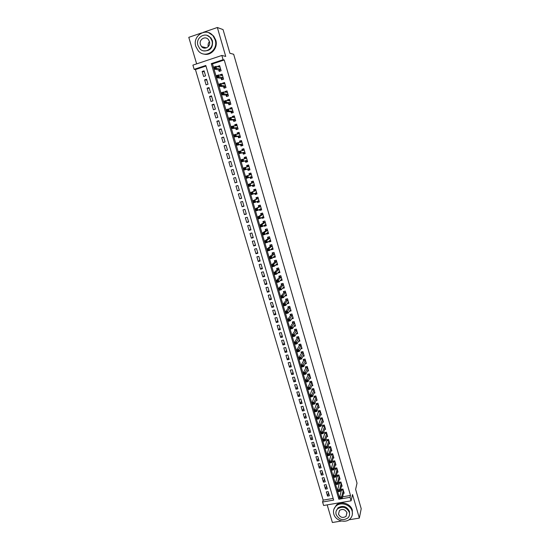 <?xml version="1.0" encoding="UTF-8"?>
<svg xmlns="http://www.w3.org/2000/svg" width="550" height="550" viewBox="0 0 550 550"><rect width="100%" height="100%" fill="white"/><g stroke="black" fill="none" stroke-linecap="round" stroke-linejoin="round"><path stroke-width="0.82" d="M194.15 69.341L192.899 65.127L221.849 55.461L223.087 59.723L211.282 63.649L338.862 499.228L350.061 497.31L351.079 500.823L323.62 505.484L322.582 502.006L333.657 500.115L205.81 65.471L194.15 69.341L195.436 69.554L323.146 500.143L322.582 502.006M201.664 32.904L188.788 37.338L196.646 63.876M327.174 504.879L332.386 522.5L341.557 521.001M348.906 519.805L359.342 518.1L361.212 508.709L355.63 489.362L357.019 483.147L233.674 54.271L229.886 53.261L223.059 29.597L217.353 27.5L203.115 32.402M218.742 69.919L219.175 71.39L221.127 70.751L219.649 65.684L217.697 66.33L217.814 66.729M221.196 78.334L221.629 79.798L223.582 79.166L222.111 74.119L220.158 74.759L220.296 75.24M223.644 86.714L224.07 88.179L226.022 87.553L224.558 82.521L222.606 83.153L222.771 83.731M226.084 95.074L226.504 96.532L228.456 95.906L226.999 90.901L225.046 91.527L225.239 92.187M228.511 103.4L228.938 104.851L230.883 104.239L229.426 99.248L227.48 99.866L227.7 100.609M230.931 111.698L231.351 113.142L233.296 112.537L231.853 107.559L229.9 108.171L230.147 109.01M233.344 119.962L233.764 121.406L235.709 120.808L234.266 115.851L232.32 116.456L232.588 117.377M238.033 128.803L236.913 129.147L238.102 129.03L236.665 124.108L234.726 124.706L235.022 125.709M238.143 136.414L238.556 137.844L240.501 137.259L239.064 132.337L237.126 132.928L237.442 134.014M240.529 144.595L240.941 146.025L242.88 145.441L241.45 140.532L239.511 141.123L239.855 142.292M242.907 152.749L243.32 154.172L245.259 153.594L243.836 148.706L241.897 149.284L242.261 150.542M245.272 160.868L245.692 162.291L247.624 161.721L246.208 156.846L244.269 157.424L244.661 158.764M247.644 168.994L248.05 170.383L249.982 169.819L248.566 164.966L246.634 165.529L247.046 166.946M250.023 177.155L250.401 178.447L252.333 177.891L250.924 173.051L248.992 173.608L249.404 175.024M252.395 185.281L252.746 186.478L254.678 185.928L253.268 181.108L251.343 181.665L251.749 183.067M254.76 193.373L255.083 194.487L257.008 193.944L255.613 189.138L253.681 189.688L254.086 191.091M257.111 201.444L257.407 202.469L259.332 201.933L257.943 197.141L256.011 197.684L256.424 199.079M259.456 209.488L259.731 210.423L261.656 209.887L260.26 205.116L258.335 205.652L258.741 207.041M261.793 217.498L262.041 218.343L263.966 217.821L262.577 213.063L260.652 213.593L261.058 214.981M264.124 225.486L264.344 226.242L266.262 225.727L264.887 220.983L262.962 221.506L263.368 222.887M266.447 233.441L266.64 234.114L268.558 233.599L267.183 228.876L265.265 229.391L265.664 230.773M268.757 241.374L268.929 241.959L270.847 241.45L269.472 236.748L267.554 237.256L267.96 238.624M271.061 249.274L271.205 249.776L273.123 249.274L271.755 244.585L269.844 245.087L270.243 246.455M273.364 257.153L273.481 257.565L275.392 257.07L274.031 252.395L272.119 252.897L272.518 254.258M275.653 265.004L277.661 264.839L276.299 260.184L274.388 260.673L274.787 262.034M277.929 272.821L279.916 272.587L278.561 267.939L276.65 268.428L277.042 269.782M280.204 280.617L282.157 280.301L280.809 275.674L278.905 276.155L279.297 277.502M282.473 288.386L284.398 287.994L283.058 283.381L281.146 283.855L281.545 285.202M284.735 296.12L286.632 295.659L285.292 291.06L283.387 291.528L283.779 292.868M287.072 303.724L288.86 303.298L287.526 298.719L285.622 299.179L286.007 300.513M289.389 311.314L291.074 310.908L289.747 306.343L287.843 306.804L288.234 308.131M291.686 318.876L293.288 318.498L291.961 313.947L290.056 314.401L290.448 315.728M293.968 326.411L295.488 326.061L294.168 321.523L292.27 321.97L292.655 323.29M296.237 333.926L297.681 333.596L296.368 329.079L294.47 329.519L294.855 330.832M298.492 341.419L299.867 341.11L298.561 336.607L296.663 337.04L297.048 338.353M300.733 348.893L302.053 348.597L300.74 344.107L298.849 344.534L299.234 345.84M302.961 356.338L304.226 356.056L302.919 351.581L301.029 352.007L301.407 353.306M305.174 363.756L306.391 363.495L305.092 359.033L303.201 359.453L303.579 360.752M307.381 371.154L308.55 370.906L307.251 366.458L305.367 366.871L305.745 368.17M309.574 378.531L310.702 378.29L309.409 373.862L307.526 374.268L307.897 375.561M311.761 385.88L312.847 385.653L311.561 381.239L309.671 381.638L310.049 382.924M313.94 393.209L314.978 392.989L313.699 388.589L311.816 388.987L312.194 390.273M316.106 400.51L317.109 400.304L315.837 395.918L313.954 396.309L314.325 397.588M318.257 407.791L319.234 407.598L317.962 403.226L316.085 403.611L316.456 404.882M320.409 415.051L321.351 414.858L320.079 410.506L318.202 410.884L318.574 412.156M322.548 422.283L323.462 422.104L322.197 417.759L320.32 418.138L320.691 419.402M324.672 429.495L325.566 429.323L324.301 424.992L322.431 425.363L322.795 426.628M326.796 436.679L327.656 436.514L326.404 432.204L324.528 432.568L324.899 433.826M328.907 443.843L329.746 443.685L328.494 439.388L326.624 439.746L326.989 440.997M331.011 450.986L331.829 450.835L330.577 446.552L328.707 446.902L329.079 448.154M333.107 458.109L333.905 457.957L332.661 453.688L330.791 454.039L331.155 455.283M335.197 465.204L335.974 465.059L334.73 460.804L332.867 461.147L333.224 462.385M337.281 472.271L338.03 472.141L336.799 467.892L334.929 468.236L335.294 469.473M339.357 479.325L340.086 479.194L338.855 474.959L336.992 475.296L337.356 476.527M341.419 486.351L342.134 486.228L340.911 482.006L339.048 482.336L339.405 483.567M328.501 492.814L327.539 496.107L326.308 491.927L328.151 491.604L329.381 495.784L327.539 496.107M326.466 485.904L325.483 489.136L324.246 484.949L326.088 484.626L327.326 488.819L325.483 489.136M324.424 478.967L323.421 482.151L322.176 477.95L324.026 477.62L325.263 481.821L323.421 482.151M322.369 472.017L321.351 475.138L320.107 470.924L321.949 470.587L323.194 474.808L321.351 475.138M320.313 465.039L319.275 468.105L318.024 463.877L319.873 463.54L321.118 467.768L319.275 468.105M318.251 458.04L317.192 461.051L315.934 456.809L317.783 456.459L319.034 460.707L317.192 461.051M316.181 451.014L315.102 453.97L313.844 449.714L315.693 449.364L316.951 453.626L315.102 453.97M314.098 443.967L313.005 446.868L311.74 442.599L313.589 442.241L314.854 446.518L313.005 446.868M312.015 436.899L310.901 439.746L309.629 435.462L311.486 435.098L312.751 439.388L310.901 439.746M309.925 429.811L308.791 432.596L307.519 428.299L309.375 427.934L310.64 432.238L308.791 432.596M307.828 422.696L306.673 425.425L305.394 421.114L307.251 420.743L308.522 425.061L306.673 425.425M305.724 415.559L304.542 418.234L303.27 413.902L305.126 413.524L306.405 417.856L304.542 418.234M303.614 408.396L302.411 411.015L301.132 406.67L302.995 406.285L304.274 410.637L302.411 411.015M301.496 401.211L300.272 403.769L298.987 399.41L300.85 399.025L302.136 403.384L300.272 403.769M299.372 394.006L298.127 396.502L296.835 392.129L298.705 391.737L299.991 396.117L298.127 396.502M297.241 386.774L295.976 389.214L294.683 384.828L296.546 384.429L297.839 388.822L295.976 389.214M295.103 379.521L293.817 381.899L292.518 377.499L294.387 377.094L295.68 381.501L293.817 381.899M292.951 372.24L291.651 374.557L290.345 370.143L292.215 369.737L293.514 374.158L291.651 374.557M290.799 364.939L289.472 367.194L288.166 362.766L290.036 362.354L291.342 366.788L289.472 367.194M288.64 357.617L287.293 359.81L285.979 355.369L287.856 354.949L289.163 359.397L287.293 359.81M286.474 350.261L285.106 352.399L283.786 347.937L285.663 347.518L286.976 351.979L285.106 352.399M284.302 342.891L282.906 344.96L281.586 340.484L283.463 340.058L284.783 344.534L282.906 344.96M282.116 335.493L280.706 337.501L279.379 333.011L281.256 332.578L282.583 337.067L280.706 337.501M279.929 328.068L278.493 330.014L277.166 325.511L279.043 325.071L280.376 329.574L278.493 330.014M277.729 320.616L276.279 322.499L274.945 317.982L276.822 317.536L278.156 322.059L276.279 322.499M275.529 313.143L274.051 314.964L272.711 310.434L274.594 309.98L275.935 314.518L274.051 314.964M273.316 305.649L271.817 307.402L270.476 302.857L272.36 302.397L273.701 306.948L271.817 307.402M271.102 298.127L269.576 299.819L268.228 295.254L270.119 294.786L271.466 299.358L269.576 299.819M268.874 290.579L267.327 292.201L265.98 287.623L267.864 287.155L269.218 291.741L267.327 292.201M266.64 283.002L265.072 284.563L263.718 279.971L265.609 279.496L266.963 284.096L265.072 284.563M264.399 275.406L262.811 276.897L261.449 272.291L263.34 271.81L264.701 276.423L262.811 276.897M262.151 267.781L260.542 269.211L259.174 264.584L261.064 264.096L262.433 268.73L260.542 269.211M259.896 260.129L258.259 261.491L256.891 256.85L258.789 256.362L260.157 261.002L258.259 261.491M257.634 252.457L255.977 253.749L254.602 249.095L256.499 248.593L257.868 253.254L255.977 253.749M255.365 244.757L253.681 245.981L252.299 241.306L254.196 240.804L255.578 245.479L253.681 245.981M253.083 237.029L251.377 238.184L249.996 233.496L251.893 232.987L253.275 237.683L251.377 238.184M250.8 229.274L249.067 230.367L247.679 225.658L249.583 225.143L250.972 229.852L249.067 230.367M248.504 221.492L246.751 222.516L245.355 217.793L247.259 217.271L248.655 221.994L246.751 222.516M246.208 213.689L244.427 214.637L243.024 209.901L244.929 209.371L246.331 214.115L244.427 214.637M243.897 205.858L242.089 206.738L240.687 201.981L242.598 201.444L244.001 206.209L242.089 206.738M241.581 197.993L239.752 198.804L238.343 194.033L240.254 193.497L241.656 198.268L239.752 198.804M239.25 190.107L237.401 190.85L235.984 186.065L237.896 185.515L239.312 190.307L237.401 190.85M236.919 182.194L235.042 182.868L233.626 178.062L235.538 177.506L236.954 182.318L235.042 182.868M234.575 174.254L232.678 174.852L231.254 170.032L233.173 169.476L231.254 170.032M230.814 161.494L228.876 161.975L230.306 166.815L232.217 166.251L230.787 161.411L228.876 161.975M228.456 153.484L226.49 153.89L227.92 158.744L229.838 158.173L228.401 153.319L226.49 153.89M226.084 145.447L224.091 145.778L225.528 150.652L227.446 150.074L226.009 145.2L224.091 145.778M223.706 137.376L221.684 137.637L223.128 142.526L225.053 141.941L223.609 137.053L221.684 137.637M221.32 129.284L219.278 129.463L220.722 134.372L222.647 133.781L221.196 128.872L219.278 129.463M218.921 121.158L216.851 121.268L218.309 126.191L220.234 125.593L218.776 120.67L216.851 121.268M216.521 113.011L214.424 113.039L215.882 117.982L217.807 117.377L216.349 112.434L214.424 113.039M214.108 104.83L211.984 104.789L213.448 109.746L215.38 109.134L213.916 104.17L211.984 104.789M211.688 96.621L209.543 96.498L211.008 101.475L212.939 100.863L211.468 95.879L209.543 96.498M209.261 88.385L207.089 88.186L208.56 93.177L210.492 92.558L209.014 87.56L207.089 88.186M206.821 80.121L204.621 79.846L206.099 84.851L208.031 84.226L206.553 79.214L204.621 79.846M323.146 500.143L333.163 498.424M205.982 66.048L195.436 69.554M232.678 174.852L234.589 174.295L233.166 169.469M205.569 75.866L204.084 70.833L202.153 71.472L203.631 76.498L205.569 75.866M342.602 496.808L350.494 495.454L224.235 59.991L212.486 63.889L339.343 497.365L339.845 497.283M343.482 493.357L344.176 493.233L342.952 489.033L341.096 489.356L341.454 490.579M238.109 129.044L236.163 129.642L235.744 128.205M221.849 55.461L225.727 56.416L217.353 27.5M224.235 59.991L223.087 59.723M350.494 495.454L350.061 497.31M359.342 518.1L352.522 494.533L351.079 500.823M339.343 497.365L338.862 499.228M212.486 63.889L211.282 63.649M204.38 71.823L202.153 71.472M283.607 287.21L282.494 288.461M281.414 279.538L280.252 280.775M279.221 271.844L278.004 273.068M277.028 264.117L275.743 265.327M274.835 256.369L273.481 257.565M272.649 248.586L271.205 249.776M270.469 240.769L268.929 241.959M268.304 232.925L266.64 234.114M266.083 225.094L264.344 226.242M263.801 217.271L262.041 218.343M261.518 209.426L259.731 210.423M259.222 201.548L257.407 202.469M256.919 193.648L255.083 194.487M254.616 185.714L252.746 186.478M252.292 177.76L250.401 178.447M249.968 169.778L248.05 170.383M248.572 164.972L246.634 165.529M246.235 156.942L244.269 157.424M243.884 148.885L241.897 149.284M241.532 140.807L239.511 141.123M239.167 132.694L237.126 132.928M236.796 124.554L234.726 124.706M234.417 116.387L232.32 116.456M232.031 108.185L229.9 108.171M228.387 100.643L229.639 99.963L227.48 99.866M227.088 91.692L225.046 91.527M224.565 83.394L222.606 83.153M222.049 75.054L220.158 74.759M219.532 66.688L217.697 66.33M341.124 497.826L340.368 497.956L340.574 498.671L341.33 498.541L341.66 496.705L342.183 498.486L340.292 498.809L339.769 497.028L341.66 496.705L343.31 490.256M343.819 492.009L342.183 498.486L341.33 498.541M340.368 497.956L339.769 497.028L341.564 489.273M333.816 514.085C335.486 520.781 345.792 523.689 350.261 518.691C352.248 516.539 352.859 513.989 352.103 511.053C350.515 504.646 340.904 501.559 336.194 505.911C333.774 508.118 332.984 510.847 333.816 514.085M352.344 514.525L352.309 510.104C350.728 503.717 341.137 500.631 336.435 504.976L333.877 509.293M336.201 511.026L338.016 507.829C342.966 505.127 346.803 506.344 349.525 511.479L349.518 514.8M336.139 514.539C339.048 519.832 342.98 520.96 347.951 517.921C349.429 516.361 349.889 514.504 349.326 512.352C346.596 507.21 342.753 505.986 337.796 508.695C336.098 510.283 335.541 512.229 336.139 514.539M346.974 512.744C345.194 509.41 342.705 508.633 339.508 510.414L338.477 514.154C340.326 517.55 342.856 518.286 346.053 516.368L346.974 512.744M208.292 46.626C207.831 44.736 208.223 43.079 209.454 41.656M195.834 46.461L198.261 50.841C205.054 59.208 218.735 50.456 215.174 39.882L213.07 35.853C206.381 26.847 192.108 35.75 195.834 46.461M203.734 54.01C210.987 56.313 218.336 47.877 215.758 40.068L213.661 36.046L208.697 32.698M207.206 35.454L210.904 37.874L212.451 40.81C213.084 47.905 210.148 51.246 203.624 50.841M197.945 45.396L199.664 48.524C204.559 54.622 214.486 48.29 211.901 40.645L210.347 37.703C205.508 31.267 195.271 37.675 197.945 45.396M209.406 41.491L208.388 39.573C205.267 35.468 198.701 39.586 200.42 44.557L201.506 46.551C204.655 50.518 211.09 46.427 209.406 41.491M339.041 490.696L338.284 490.827L338.491 491.542L339.247 491.411L339.577 489.582L340.099 491.363L338.209 491.693L337.686 489.906L339.577 489.582L341.268 483.237M341.777 484.997L340.099 491.363L339.247 491.411M338.284 490.827L337.686 489.906L339.522 482.254M336.944 483.539L336.188 483.677L336.401 484.392L337.157 484.254L337.487 482.426L338.009 484.22L336.119 484.55L335.596 482.763L337.487 482.426L339.212 476.197M339.728 477.957L338.009 484.22L337.157 484.254M336.188 483.677L335.596 482.763L337.48 475.207M334.847 476.362L334.091 476.499L334.297 477.214L335.06 477.077L335.397 475.255L335.919 477.049L334.022 477.386L333.499 475.592L335.397 475.255L337.157 469.129M337.673 470.903L335.919 477.049L335.06 477.077M334.091 476.499L333.499 475.592L335.424 468.146M332.743 469.157L331.987 469.294L332.193 470.016L332.956 469.879L333.293 468.057L333.816 469.858L331.925 470.202L331.396 468.401L333.293 468.057L335.094 462.048M335.61 463.822L333.816 469.858L332.956 469.879M331.987 469.294L331.396 468.401L333.362 461.051M330.632 461.931L329.869 462.069L330.082 462.791L330.846 462.653L331.183 460.831L331.712 462.639L329.814 462.99L329.285 461.182L331.183 460.831L333.025 454.933M333.541 456.713L331.712 462.639L330.846 462.653M329.869 462.069L329.285 461.182L331.293 453.942M328.515 454.678L327.752 454.822L327.965 455.544L328.721 455.407L329.065 453.585L329.594 455.4L327.697 455.757L327.168 453.942L329.065 453.585L330.942 447.803M331.464 449.584L329.594 455.4L328.721 455.407M327.752 454.822L327.168 453.942L329.223 446.806M326.384 447.404L325.621 447.549L325.834 448.277L326.597 448.133L326.384 447.404L326.941 446.318L327.477 448.133L325.572 448.498L325.043 446.676L326.941 446.318L328.859 440.639M329.381 442.434L327.477 448.133L326.597 448.133M325.621 447.549L325.043 446.676L327.14 439.649M324.252 440.103L323.489 440.248L323.702 440.983L324.466 440.832L324.252 440.103L324.809 439.024L325.346 440.846L323.441 441.21L322.912 439.388L324.809 439.024L326.769 433.462M327.291 435.256L325.346 440.846L324.466 440.832M323.489 440.248L322.912 439.388L325.057 432.465M322.107 432.781L321.351 432.926L321.564 433.661L322.327 433.51L322.107 432.781L322.671 431.702L323.207 433.538L321.303 433.902L320.767 432.073L322.671 431.702L324.672 426.257M325.194 428.058L323.207 433.538L322.327 433.51M321.351 432.926L320.767 432.073L322.96 425.26M319.962 425.432L319.199 425.583L319.413 426.319L320.176 426.168L319.962 425.432L320.526 424.359L321.069 426.195L319.158 426.573L318.622 424.737L320.526 424.359L322.561 419.031M323.091 420.839L321.069 426.195L320.176 426.168M319.199 425.583L318.622 424.737L320.863 418.027M317.811 418.055L317.041 418.206L317.261 418.949L318.024 418.797L317.811 418.055L318.374 416.989L318.918 418.832L317.006 419.217L316.47 417.374L318.374 416.989L320.451 411.778M320.98 413.593L318.918 418.832L318.024 418.797M317.041 418.206L316.47 417.374L318.752 410.774M315.645 410.658L314.882 410.809L315.095 411.551L315.865 411.4L315.645 410.658L316.216 409.599L316.759 411.448L314.847 411.833L314.311 409.984L316.216 409.599L318.333 404.498M318.863 406.319L316.759 411.448L315.865 411.4M314.882 410.809L314.311 409.984L316.642 403.494M313.479 403.232L312.709 403.391L312.929 404.133L313.692 403.975L313.479 403.232L314.05 402.181L314.593 404.037L312.682 404.429L312.139 402.572L314.05 402.181L316.209 397.203M316.738 399.025L314.593 404.037L313.692 403.975M312.709 403.391L312.139 402.572L314.524 396.192M311.3 395.787L310.53 395.945L310.75 396.688L311.52 396.529L311.3 395.787L311.877 394.735L312.421 396.598L310.509 396.997L309.966 395.134L311.877 394.735L314.071 389.874M314.607 391.71L312.421 396.598L311.52 396.529M310.53 395.945L309.966 395.134L312.393 388.864M309.114 388.314L308.351 388.472L308.564 389.221L309.334 389.063L309.114 388.314L309.698 387.269L310.241 389.139L308.33 389.538L307.78 387.674L309.698 387.269L311.933 382.525M312.469 384.368L310.241 389.139L309.334 389.063M308.351 388.472L307.78 387.674L310.159 382.704L310.262 381.514M306.921 380.813L306.157 380.978L306.377 381.728L307.141 381.562L306.921 380.813L307.505 379.775L308.055 381.652L306.137 382.058L305.594 380.188L307.505 379.775L309.788 375.155M310.324 376.998L308.055 381.652L307.141 381.562M306.157 380.978L305.594 380.188L308.014 375.334L308.124 374.138M304.728 373.292L303.957 373.457L304.178 374.206L304.947 374.041L304.728 373.292L305.312 372.254L305.862 374.138L303.944 374.55L303.394 372.673L305.312 372.254L307.629 367.757M308.172 369.607L305.862 374.138L304.947 374.041M303.957 373.457L303.394 372.673L305.848 367.964L305.972 366.74M304.178 374.206L303.944 374.55M302.521 365.736L301.751 365.908L301.971 366.664L302.741 366.493L302.521 365.736L303.112 364.712L303.662 366.603L301.737 367.022L301.187 365.131L303.112 364.712L305.47 360.332M306.013 362.196L303.662 366.603L302.741 366.493M301.751 365.908L301.187 365.131L303.689 360.553L303.82 359.315M301.971 366.664L301.737 367.022M300.3 358.16L299.53 358.332L299.757 359.095L300.527 358.923L300.3 358.16L300.898 357.143L301.448 359.04L299.53 359.459L298.973 357.569L300.898 357.143L303.304 352.887M303.841 354.75L301.448 359.04L300.527 358.923M299.53 358.332L298.973 357.569L301.531 353.093L301.654 351.863M299.757 359.095L299.53 359.459M298.079 350.563L297.309 350.735L297.536 351.498L298.306 351.326L298.079 350.563L298.678 349.546L299.234 351.45L297.309 351.876L296.752 349.979L298.678 349.546L301.125 345.414M301.668 347.284L299.234 351.45L298.306 351.326M297.309 350.735L296.752 349.979L299.358 345.627L299.489 344.389M297.536 351.498L297.309 351.876M295.852 342.932L295.082 343.111L295.302 343.874L296.079 343.702L295.852 342.932L296.457 341.928L297.014 343.832L295.082 344.272L294.525 342.361L296.457 341.928L298.939 337.92M299.489 339.797L297.014 343.832L296.079 343.702M295.082 343.111L294.525 342.361L297.158 338.168L297.316 336.889M295.302 343.874L295.082 344.272M293.618 335.28L292.841 335.459L293.067 336.222L293.837 336.05L293.618 335.28L294.222 334.276L294.779 336.194L292.854 336.634L292.291 334.723L294.222 334.276L296.752 330.399M297.296 332.276L294.779 336.194L293.837 336.05M292.841 335.459L292.291 334.723L294.972 330.66L295.13 329.361M293.067 336.222L292.854 336.634M291.369 327.601L290.599 327.779L290.826 328.549L291.596 328.371L291.369 327.601L291.981 326.604L292.538 328.522L290.613 328.976L290.049 327.051L291.981 326.604L294.553 322.85M295.103 324.741L292.538 328.522L291.596 328.371M290.599 327.779L290.049 327.051L292.772 323.125L292.944 321.812M290.826 328.549L290.613 328.976M292.634 317.536L292.985 317.46M289.121 319.894L288.344 320.079L288.571 320.849L289.341 320.671L289.121 319.894L289.726 318.904L290.29 320.829L288.358 321.282L287.794 319.357L289.726 318.904L292.346 315.274M292.896 317.171L290.29 320.829L289.341 320.671M288.344 320.079L287.794 319.357L290.586 315.528L290.744 314.236M288.571 320.849L288.358 321.282M290.373 310.001L290.778 309.897M286.859 312.166L286.082 312.345L286.309 313.122L287.086 312.936L286.859 312.166L287.471 311.176L288.035 313.108L286.103 313.569L285.539 311.637L287.471 311.176L290.132 307.677M290.689 309.581L288.035 313.108L287.086 312.936M286.082 312.345L285.539 311.637L288.351 307.972L288.544 306.632M286.309 313.122L286.103 313.569M288.097 302.431L288.571 302.321M284.591 304.404L283.814 304.59L284.041 305.367L284.817 305.181L284.591 304.404L285.209 303.421L285.773 305.367L283.841 305.827L283.271 303.889L285.209 303.421L287.911 300.053M288.468 301.964L285.773 305.367L284.817 305.181M283.814 304.59L283.271 303.889L286.131 300.362L286.337 299.007M284.041 305.367L283.841 305.827M285.801 294.848L286.357 294.711M282.315 296.615L281.538 296.808L281.765 297.584L282.542 297.399L282.315 296.615L282.934 295.646L283.504 297.591L281.566 298.066L281.002 296.12L282.934 295.646L285.684 292.401M286.241 294.319L283.504 297.591L282.542 297.399M281.538 296.808L281.002 296.12L283.931 292.683L284.116 291.349M281.765 297.584L281.566 298.066M283.491 287.238L284.137 287.079M280.032 288.805L279.256 288.998L279.482 289.781L280.259 289.589L280.032 288.805L280.658 287.836L281.229 289.795L279.29 290.269L278.719 288.317L280.658 287.836L283.449 284.728M284.006 286.646L281.229 289.795L280.259 289.589M279.256 288.998L278.719 288.317L281.669 285.058L281.896 283.669M279.482 289.781L279.29 290.269M281.16 279.606L281.903 279.414M277.743 280.968L276.966 281.16L277.193 281.944L277.97 281.751L277.743 280.968L278.369 280.005L278.939 281.964L277.001 282.446L276.43 280.486L278.369 280.005L281.208 277.028M281.765 278.953L278.939 281.964L277.97 281.751M276.966 281.16L276.43 280.486L279.428 277.372L279.661 275.962M277.193 281.944L277.001 282.446M278.802 271.947L279.661 271.734M275.44 273.096L274.663 273.295L274.897 274.086L275.674 273.886L275.44 273.096L276.072 272.14L276.65 274.113L274.704 274.601L274.127 272.635L276.072 272.14L278.953 269.294M279.517 271.232L276.65 274.113L275.674 273.886M274.663 273.295L274.127 272.635L277.173 269.651L277.427 268.228M274.897 274.086L274.704 274.601M276.423 264.275L277.42 264.021M273.137 265.203L272.353 265.403L272.587 266.193L273.364 265.994L273.137 265.203L273.769 264.254L274.347 266.228L272.401 266.722L271.824 264.749L273.769 264.254L276.698 261.539M277.262 263.484L274.347 266.228L273.364 265.994M272.353 265.403L271.824 264.749L274.918 261.91L275.179 260.473M272.587 266.193L272.401 266.722M274.038 256.554L275.165 256.279M270.036 257.482L270.27 258.28L271.054 258.074L270.82 257.283L270.036 257.482L269.507 256.843L271.459 256.341L272.037 258.321L270.091 258.823L269.507 256.843L272.649 254.141L272.924 252.691L274.038 252.402M270.82 257.283L274.429 253.763M275 255.709L272.037 258.321L271.054 258.074M270.27 258.28L270.091 258.823M271.707 248.751L272.903 248.518M270.744 244.853L271.769 244.626M268.496 249.336L267.712 249.535L267.946 250.333L268.73 250.126L268.496 249.336L269.136 248.394L269.72 250.387L267.768 250.896L267.19 248.909L269.136 248.394L272.154 245.953M272.724 247.906L269.72 250.387L268.73 250.126M267.712 249.535L267.19 248.909L270.38 246.345L270.662 244.915M267.946 250.333L267.768 250.896M269.363 240.907L270.634 240.728M268.558 236.988L269.5 236.823M266.166 241.354L265.382 241.56L265.616 242.364L266.399 242.158L266.166 241.354L266.812 240.426L267.389 242.419L265.444 242.935L264.859 240.941L266.812 240.426L269.871 238.116M270.449 240.082L267.389 242.419L266.399 242.158M265.382 241.56L264.859 240.941L268.097 238.521L268.386 237.119M265.616 242.364L265.444 242.935M267.011 233.042L268.359 232.911M266.399 229.089L267.218 228.992M263.828 233.351L263.044 233.558L263.278 234.362L264.062 234.156L263.828 233.351L264.474 232.43L265.059 234.431L263.106 234.953L262.522 232.952L264.474 232.43L267.582 230.258M268.159 232.224L265.059 234.431L264.062 234.156M263.044 233.558L262.522 232.952L265.808 230.677L266.104 229.288M263.278 234.362L263.106 234.953M264.653 225.136L266.076 225.067M264.261 221.155L264.928 221.134M261.477 225.314L260.693 225.528L260.927 226.332L261.711 226.126L261.477 225.314L262.13 224.4L262.714 226.407L260.762 226.937L260.178 224.929L262.13 224.4L265.286 222.372M265.863 224.345L262.714 226.407L261.711 226.126M260.693 225.528L260.178 224.929L263.512 222.798L263.814 221.437M260.927 226.332L260.762 226.937M262.281 217.209L263.78 217.195M262.171 213.18L261.518 213.558L262.632 213.249M259.119 217.257L258.335 217.47L258.576 218.274L259.359 218.061L259.119 217.257L259.779 216.343L260.363 218.364L258.411 218.893L257.819 216.879L259.779 216.343L262.982 214.452M263.56 216.432L260.363 218.364L259.359 218.061M258.335 217.47L257.819 216.879L261.202 214.892L261.518 213.558M258.576 218.274L258.411 218.893M259.903 209.241L260.363 209.605L261.484 209.296M260.164 205.143L259.215 205.645L260.329 205.336M256.754 209.165L255.97 209.385L256.211 210.196L256.994 209.976L256.754 209.165L257.414 208.264L258.005 210.286L256.046 210.829L255.454 208.808L260.666 206.511M261.236 208.505L258.005 210.286L256.994 209.976M255.97 209.385L255.454 208.808L258.892 206.965L259.215 205.645M256.211 210.196L256.046 210.829M257.51 201.245L258.06 201.685L259.174 201.376M257.957 197.202L256.898 197.711L258.012 197.402M254.382 201.046L253.598 201.266L253.839 202.084L254.623 201.864L254.382 201.046L255.049 200.152L255.64 202.18L253.681 202.73L253.089 200.702L258.349 198.543M258.926 200.537L255.64 202.18L254.623 201.864M253.598 201.266L253.089 200.702L256.568 199.004L256.898 197.711M253.839 202.084L253.681 202.73M255.117 193.215L255.743 193.738L256.857 193.421M255.654 189.289L254.581 189.75L255.695 189.434M252.003 192.899L251.219 193.126L251.453 193.937L252.244 193.717L252.003 192.899L252.67 192.012L253.261 194.047L251.302 194.604L250.711 192.569L256.018 190.541M256.603 192.541L253.261 194.047L252.244 193.717M251.219 193.126L250.711 192.569L254.244 191.022L254.581 189.75M251.453 193.937L251.302 194.604M252.704 185.151L253.413 185.762L254.533 185.439M253.337 181.342L252.251 181.761L253.364 181.438M249.611 184.724L248.827 184.951L249.067 185.769L249.851 185.542L249.611 184.724L250.284 183.844L250.883 185.886L248.916 186.45L248.318 184.401L253.681 182.518M254.265 184.525L250.883 185.886L249.851 185.542M248.827 184.951L248.318 184.401L251.907 183.006L252.251 181.761M249.067 185.769L248.916 186.45M250.291 177.059L251.082 177.753L252.202 177.437M251.02 173.374L249.913 173.745L251.034 173.422M247.218 176.522L246.428 176.749L246.668 177.567L247.459 177.341L247.218 176.522L247.885 175.642L248.49 177.698L246.524 178.262L245.926 176.213L251.336 174.46M251.921 176.481L248.49 177.698L247.459 177.341M246.428 176.749L245.926 176.213L249.562 174.969L249.913 173.745M246.668 177.567L246.524 178.262M249.583 168.458L247.885 168.953L248.738 169.723L249.858 169.4M244.021 168.52L244.262 169.345L245.053 169.111L244.812 168.286L244.021 168.52L243.519 167.991L245.486 167.42L246.084 169.476L244.117 170.053L243.519 167.991L247.204 166.897L247.569 165.701L248.689 165.371M244.812 168.286L245.486 167.42L248.978 166.382L247.204 166.897M249.569 168.403L246.084 169.476L245.053 169.111M248.971 166.334L247.259 166.836L248.964 166.32M244.262 169.345L244.117 170.053M247.521 161.363L246.393 161.666L247.514 161.336M244.908 158.703L245.211 157.623L246.331 157.293M246.393 161.666L245.438 160.827L241.711 161.81L241.106 159.741L246.62 158.269M242.392 160.022L243.072 159.163L243.678 161.226L241.711 161.81L241.849 161.088L242.633 160.854L242.392 160.022L241.608 160.256L241.849 161.088M245.438 160.827L247.211 160.304L243.678 161.226L242.633 160.854M241.106 159.741L241.608 160.256M245.176 153.319L244.035 153.581L245.156 153.244M242.571 150.48L242.853 149.524L243.973 149.188M244.035 153.581L243.066 152.714L239.291 153.539L238.686 151.463L244.248 150.136M239.972 151.731L240.653 150.879L241.258 152.948L239.291 153.539L239.422 152.797L240.212 152.563L239.972 151.731L239.181 151.965L239.422 152.797M243.066 152.714L244.846 152.185L241.258 152.948L240.212 152.563M238.686 151.463L239.181 151.965M242.825 145.255L241.67 145.461L242.791 145.124M240.226 142.237L240.481 141.391L241.608 141.054M241.67 145.461L240.694 144.567L236.864 145.234L236.252 143.158L241.869 141.969M237.538 143.412L238.226 142.56L238.831 144.643L236.864 145.234L236.995 144.485L237.779 144.244L237.538 143.412L236.748 143.646L236.995 144.485M242.468 144.011L238.831 144.643L237.779 144.244M236.252 143.158L236.748 143.646M240.467 137.156L239.291 137.321L240.419 136.978M237.868 133.966L238.102 133.238L239.229 132.894M239.291 137.321L238.308 136.393L234.424 136.909L233.812 134.819L239.484 133.774M235.097 135.059L235.792 134.214L236.397 136.304L234.424 136.909L234.554 136.139L235.345 135.898L235.097 135.059L234.307 135.3L234.554 136.139M240.082 135.822L236.397 136.304L235.345 135.898M233.812 134.819L234.307 135.3M235.51 125.675L235.716 125.049L236.844 124.706M236.913 129.147L235.916 128.184L231.976 128.542L231.364 126.452L237.084 125.544M232.65 126.679L233.344 125.84L233.956 127.937L231.976 128.542L232.1 127.758L232.891 127.517L232.65 126.679L231.859 126.919L232.1 127.758M237.689 127.607L233.956 127.937L232.891 127.517M231.364 126.452L231.859 126.919M235.414 120.897L234.52 120.945L235.647 120.601M233.145 117.356L234.451 116.483M234.52 120.945L233.516 119.955L229.529 120.154L228.91 118.051L230.89 117.439L234.685 117.294M230.189 118.264L230.89 117.439L231.502 119.542L229.529 120.154L229.646 119.357L230.436 119.109L230.189 118.264L229.398 118.511L229.646 119.357M235.283 119.364L231.502 119.542L230.436 119.109M228.91 118.051L229.398 118.511M232.753 112.709L232.121 112.716L233.248 112.365M230.766 109.01L232.045 108.24M232.121 112.716L231.103 111.691L227.061 111.733L226.442 109.629L228.422 109.003L232.272 109.01M227.721 109.821L228.422 109.003L229.041 111.114L227.061 111.733L227.178 110.921L227.968 110.667L227.721 109.821L226.93 110.076L227.178 110.921M232.877 111.086L229.041 111.114L227.968 110.667M226.442 109.629L226.93 110.076M230.147 104.473L230.842 104.101M229.714 104.459L228.69 103.407L224.593 103.283L223.974 101.166L225.954 100.54L229.852 100.705M225.246 101.351L225.954 100.54L226.572 102.657L224.593 103.283L224.702 102.451L225.493 102.197L225.246 101.351L224.455 101.606L224.702 102.451M230.457 102.781L225.493 102.197M223.974 101.166L224.455 101.606M227.576 96.188L228.429 95.81M225.995 92.249L227.219 91.657M227.301 96.174L226.263 95.081L222.111 94.806L221.485 92.682L223.472 92.042L227.425 92.359M222.764 92.847L223.472 92.042L224.091 94.167L222.111 94.806L222.214 93.954L223.011 93.699L222.764 92.847L221.966 93.101L222.214 93.954M228.03 94.449L223.011 93.699M221.485 92.682L221.966 93.101M225.032 87.869L226.002 87.491M223.603 83.827L224.792 83.318M224.874 87.856L223.822 86.735L219.622 86.295L218.996 84.164L220.983 83.517L224.984 83.992M220.268 84.315L220.983 83.517L221.602 85.649L219.622 86.295L219.725 85.429L220.516 85.167L220.268 84.315L219.471 84.576L219.725 85.429M225.596 86.089L220.516 85.167M218.996 84.164L219.471 84.576M222.496 79.516L223.575 79.138M221.196 75.384L222.351 74.958M222.441 79.509L221.382 78.354L217.119 77.749L216.494 75.611L218.481 74.958L222.537 75.591M217.766 75.749L218.481 74.958L219.106 77.103L217.119 77.749L217.216 76.869L218.013 76.608L217.766 75.749L216.968 76.01L217.216 76.869M223.149 77.694L218.013 76.608M216.494 75.611L216.968 76.01M218.824 66.921L219.911 66.564M219.986 71.122L218.928 69.946L214.61 69.176L213.984 67.031L215.971 66.371L220.083 67.162M215.249 67.155L215.971 66.371L216.604 68.523L214.61 69.176L214.706 68.282L215.504 68.014L215.249 67.155L214.452 67.416L214.706 68.282M220.701 69.273L215.504 68.014M213.984 67.031L214.452 67.416M343.234 489.995L341.529 490.291M343.179 489.816L341.55 490.105M341.192 482.982L339.481 483.278M341.137 482.811L339.508 483.092M339.144 475.942L337.432 476.245M339.089 475.771L337.452 476.066M337.088 468.882L335.376 469.191M337.033 468.717L335.397 469.013M335.026 461.801L333.314 462.117M334.978 461.636L333.334 461.938M332.956 454.699L331.238 455.015M332.908 454.534L331.265 454.836M330.88 447.569L329.161 447.893M330.832 447.404L329.189 447.721M328.797 440.413L327.078 440.743M328.749 440.254L327.106 440.571M326.707 433.242L324.988 433.572M326.659 433.084L325.016 433.407M324.61 426.044L322.884 426.381M324.562 425.886L322.912 426.209M322.506 418.818L320.781 419.162M322.458 418.667L320.808 418.997M320.396 411.572L318.67 411.922L320.396 411.572M320.347 411.428L318.697 411.757M318.278 404.305L316.553 404.656L318.271 404.298M318.23 404.154L316.58 404.491M316.154 397.004L314.428 397.361L316.147 397.004M316.113 396.866L314.456 397.21M314.022 389.689L312.29 390.053L314.016 389.682M313.981 389.551L312.324 389.895M311.877 382.346L310.152 382.711L311.877 382.332M311.843 382.209L310.186 382.559M309.732 374.976L308.007 375.348L309.732 374.962M309.698 374.846L308.034 375.203M305.855 367.943L307.581 367.572L305.848 367.964M307.546 367.455L305.882 367.812M305.422 360.168L303.689 360.553M305.387 360.044L303.724 360.408M301.531 353.093L303.249 352.708L301.517 353.114M303.215 352.605L301.558 352.976M301.084 345.262L299.344 345.654M301.043 345.139L299.379 345.517M298.897 337.776L297.158 338.168M298.863 337.652L297.199 338.03M296.711 330.254L294.972 330.66M296.677 330.137L295.006 330.522M294.511 322.712L292.772 323.125M294.477 322.596L292.813 322.988M292.311 315.15L290.565 315.562M292.277 315.033L290.606 315.432M290.097 307.553L288.351 307.972M290.063 307.443L288.393 307.849M287.877 299.936L286.131 300.362M287.849 299.832L286.172 300.238M285.656 292.298L283.903 292.724M285.622 292.188L283.944 292.6M283.422 284.625L281.669 285.058M283.387 284.522L281.71 284.941M281.181 276.932L279.428 277.372M281.146 276.829L279.469 277.248M278.933 269.204L277.173 269.651M278.898 269.108L277.221 269.534M276.671 261.456L274.918 261.91M276.643 261.367L274.966 261.793M274.409 253.688L272.649 254.141M274.381 253.591L272.697 254.031M272.133 245.884L270.38 246.345M272.113 245.795L270.428 246.235M269.857 238.054L268.097 238.521M269.83 237.971L268.146 238.418M267.568 230.202L265.808 230.677M267.548 230.12L265.856 230.574M265.272 222.317L263.512 222.798M265.251 222.241L263.56 222.695M262.969 214.411L261.202 214.892M262.948 214.335L261.257 214.796M260.659 206.477L258.892 206.965M260.638 206.401L258.947 206.869M258.342 198.509L256.568 199.004M258.321 198.44L256.623 198.914M256.011 190.52L254.244 191.022M255.991 190.451L254.299 190.933M253.674 182.504L251.907 183.006M253.66 182.435L251.962 182.923M251.934 176.522L251.199 176.736M251.329 174.453L249.562 174.969M251.316 174.391L249.617 174.886M247.232 160.366L245.527 160.868M244.867 152.247L243.162 152.756M244.234 150.095L243.788 150.226M242.488 144.1L240.783 144.609M242.474 144.031L240.694 144.567M240.109 135.919L238.404 136.441M240.089 135.85L238.308 136.393M237.717 127.717L236.012 128.239M237.696 127.641L235.916 128.184M235.324 119.481L233.613 120.01M235.297 119.405L233.516 119.955M232.911 111.217L231.206 111.753M232.891 111.134L231.103 111.691M230.498 102.926L228.786 103.469M230.478 102.836L228.69 103.407M228.078 94.6L226.359 95.15M228.051 94.511L226.263 95.081M225.644 86.254L223.926 86.804M225.617 86.157L223.822 86.735M223.204 77.873L221.485 78.43M223.176 77.77L221.382 78.354M220.749 69.458L219.031 70.022M220.722 69.355L218.928 69.946M346.933 512.607L346.053 516.368M338.016 507.829L337.796 508.695M336.194 505.911L336.435 504.976M206.504 47.864L201.506 46.551M210.904 37.874L210.347 37.703M213.07 35.853L213.661 36.046M305.415 360.154L303.696 360.532M301.077 345.242L299.358 345.627M298.891 337.748L297.172 338.14M296.704 330.234L294.986 330.626M294.504 322.685L292.786 323.091M292.304 315.123L290.586 315.528M290.091 307.526L288.372 307.938M287.87 299.908L286.151 300.321M285.643 292.263L283.931 292.683M283.408 284.591L281.696 285.017M281.167 276.891L279.455 277.324M278.919 269.17L277.207 269.603M276.664 261.422L274.945 261.862M274.395 253.646L272.683 254.086M272.126 245.843L270.414 246.29M269.844 238.012L268.132 238.466M267.554 230.161L265.843 230.615M265.258 222.276L263.546 222.743M262.955 214.369L261.243 214.837M260.645 206.429L258.933 206.903M258.328 198.468L256.616 198.949M255.998 190.479L254.286 190.96M253.66 182.456L251.955 182.944M251.322 174.412L249.611 174.907M244.241 150.102L243.897 150.205"/></g></svg>
